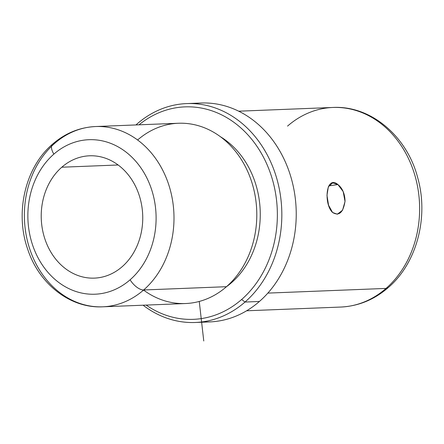 <?xml version="1.0" encoding="UTF-8"?>
<svg xmlns="http://www.w3.org/2000/svg" width="444" height="444" viewBox="0 0 444 444"><rect width="100%" height="100%" fill="white"/><g stroke="black" fill="none" stroke-linecap="round" stroke-linejoin="round"><path stroke-width="0.67" d="M337.923 184.56L328.765 185.914L337.923 184.56L343.195 191.619L345.032 201.504L342.552 210.234L337.335 214.224L332.578 212.487L328.554 205.245L326.973 195.321L328.349 186.752L332.7 182.889L337.923 184.56C326.085 174.498 323.382 203.724 332.578 212.487C339.111 216.361 343.268 212.543 345.044 201.038C344.81 193.701 342.441 188.206 337.923 184.56M61.799 167.216A61.211 50.749 87.7 0 1 89.56 155.794A61.211 50.749 87.7 0 1 139.805 197.28A61.211 50.749 87.7 0 1 122.167 266.7A61.211 50.749 -92.3 0 0 132.8 181.307A61.211 50.749 -92.3 0 0 61.799 167.216A61.211 50.749 -92.3 0 0 51.165 252.608A61.211 50.749 -92.3 0 0 122.167 266.7A61.211 50.749 87.7 0 1 94.406 278.122A61.211 50.749 87.7 0 1 44.161 236.635A61.211 50.749 87.7 0 1 61.799 167.216L118.137 164.985L61.799 167.216M53.857 154.124A77.323 64.103 87.7 0 1 143.54 171.928A77.323 64.103 87.7 0 1 130.109 279.787A77.323 64.103 87.7 0 1 40.426 261.988A77.323 64.103 87.7 0 1 53.857 154.124A12.887 5.994 -131.1 0 1 52.581 144.133A12.887 5.994 48.9 0 0 53.857 154.124A77.323 64.103 -92.3 0 0 40.426 261.988A77.323 64.103 -92.3 0 0 130.109 279.787A77.323 64.103 -92.3 0 0 143.54 171.928A77.323 64.103 -92.3 0 0 53.857 154.124M95.615 126.534A90.21 74.786 87.7 0 1 169.658 187.673A90.21 74.786 87.7 0 1 143.667 289.976A12.887 5.994 -131.1 0 1 130.109 279.787A12.887 5.994 48.9 0 0 143.667 289.976A90.21 74.786 87.7 0 1 102.753 306.81A90.21 74.786 -92.3 0 0 143.667 289.976A90.21 74.786 -92.3 0 0 169.658 187.673A90.21 74.786 -92.3 0 0 95.615 126.534A90.21 74.786 -92.3 0 0 54.701 143.368A12.887 5.994 48.9 0 0 52.581 144.133C65.235 133.2 79.581 127.334 95.615 126.534L178.421 123.254A90.21 74.786 87.7 0 1 252.464 184.393A90.21 74.786 87.7 0 1 226.473 286.696L143.667 289.976L226.473 286.696A90.21 74.786 87.7 0 1 185.559 303.53L102.753 306.81C70.346 308.552 39.2 284.032 27.861 249.689C14.674 213.026 24.975 167.554 52.581 144.133M54.701 143.368A90.21 74.786 -92.3 0 0 28.71 245.665A90.21 74.786 -92.3 0 0 102.753 306.81M143.562 290.071A90.21 74.786 -92.3 0 0 226.473 286.696A90.21 74.786 -92.3 0 0 242.18 160.922A90.21 74.786 -92.3 0 0 137.612 139.993M231.452 282.745A20.663 9.607 48.9 0 0 230.58 282.834A20.663 9.607 -131.1 0 1 231.452 282.745A85.698 71.046 87.7 0 1 226.368 286.785A85.698 71.046 -92.3 0 0 231.452 282.745A85.698 71.046 -92.3 0 0 220.424 136.719A85.698 71.046 87.7 0 1 231.452 282.745M241.619 299.5A106.316 88.14 87.7 0 1 146.154 305.089A106.316 88.14 -92.3 0 0 241.619 299.5L245.005 302.048A109.54 90.809 87.7 0 1 143.09 305.211A109.54 90.809 -92.3 0 0 195.327 322.488A109.54 90.809 -92.3 0 0 245.005 302.048L241.619 299.5A106.316 88.14 -92.3 0 0 260.894 152.547A106.316 88.14 -92.3 0 0 139.011 124.814A106.316 88.14 87.7 0 1 260.894 152.547A106.316 88.14 87.7 0 1 241.619 299.5M186.658 103.585L201.054 103.014A109.54 90.809 87.7 0 1 290.964 177.256A109.54 90.809 87.7 0 1 259.407 301.476L245.005 302.048A109.54 90.809 -92.3 0 0 276.568 177.828A109.54 90.809 -92.3 0 0 186.658 103.585A109.54 90.809 -92.3 0 0 136.974 124.026A109.54 90.809 -92.3 0 0 135.947 124.936A109.54 90.809 87.7 0 1 136.974 124.026L136.907 124.897L136.974 124.026A109.54 90.809 87.7 0 1 264.03 149.239A109.54 90.809 87.7 0 1 245.005 302.048L259.407 301.476A109.54 90.809 87.7 0 1 209.729 321.917L195.327 322.488M202.514 321.856A109.54 90.809 -92.3 0 0 259.407 301.476A109.54 90.809 -92.3 0 0 289.688 173.166A109.54 90.809 -92.3 0 0 193.867 103.641M246.614 310.783L340.753 307.054C358.408 306.177 374.214 299.711 388.173 287.651C416.811 263.259 428.898 217.194 417.754 177.9C407.131 136.325 370.912 105.328 332.85 107.465A99.872 82.8 87.7 0 1 414.824 175.158A99.872 82.8 87.7 0 1 386.052 288.417L267.854 293.101L386.052 288.417A99.872 82.8 87.7 0 1 340.753 307.054A99.872 82.8 -92.3 0 0 386.052 288.417A12.887 5.994 48.9 0 0 388.173 287.651A12.887 5.994 -131.1 0 1 386.052 288.417A99.872 82.8 -92.3 0 0 414.824 175.158A99.872 82.8 -92.3 0 0 332.85 107.465A99.872 82.8 -92.3 0 0 287.551 126.102M199.256 301.443L203.763 340.986M332.85 107.465L238.706 111.194"/></g></svg>
